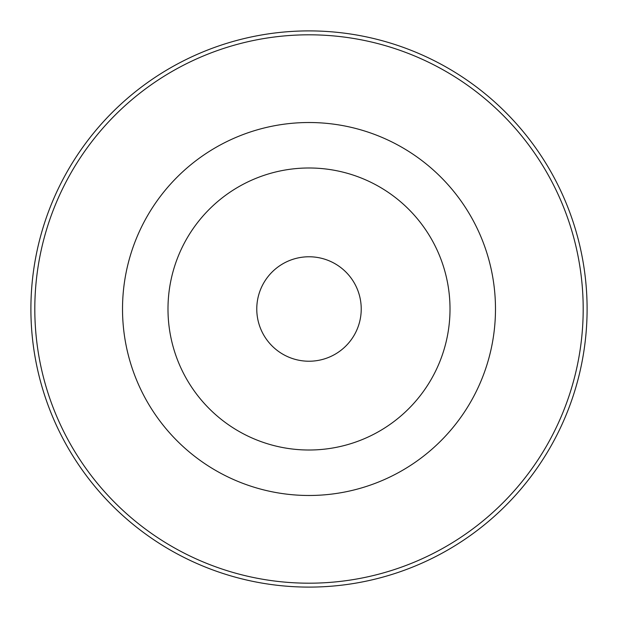 <?xml version="1.0" encoding="UTF-8"?>
<svg xmlns="http://www.w3.org/2000/svg" width="618" height="618" viewBox="0 0 618 618"><rect width="100%" height="100%" fill="white"/><g stroke="black" fill="none" stroke-linecap="round" stroke-linejoin="round"><path stroke-width="0.93" d="M309 450.012A141.012 141.012 0 0 0 450.012 309A141.012 141.012 0 0 0 309 167.988A141.012 141.012 0 0 0 167.988 309A141.012 141.012 0 0 0 309 450.012M309 361.229A52.229 52.229 0 0 0 361.229 309A52.229 52.229 0 0 0 309 256.771A52.229 52.229 0 0 0 256.771 309A52.229 52.229 0 0 0 309 361.229M309 30.9A278.1 278.1 0 0 1 587.1 309A278.1 278.1 0 0 1 309 587.1A278.1 278.1 0 0 1 30.9 309A278.1 278.1 0 0 1 309 30.9M309 583.191A274.191 274.191 0 0 0 583.191 309A274.191 274.191 0 0 0 309 34.809A274.191 274.191 0 0 0 34.809 309A274.191 274.191 0 0 0 309 583.191M309 122.518A186.481 186.481 0 0 1 495.481 309A186.481 186.481 0 0 1 309 495.481A186.481 186.481 0 0 1 122.518 309A186.481 186.481 0 0 1 309 122.518"/></g></svg>
